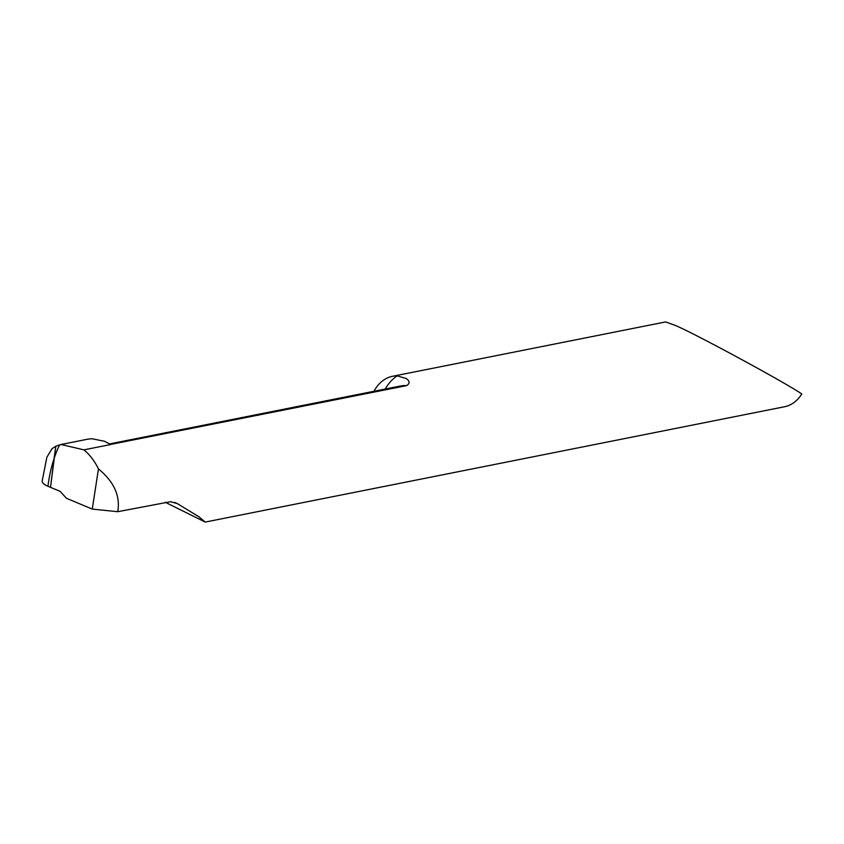 <?xml version="1.0" encoding="UTF-8"?>
<svg xmlns="http://www.w3.org/2000/svg" width="844" height="844" viewBox="0 0 844 844"><rect width="100%" height="100%" fill="white"/><g stroke="black" fill="none" stroke-linecap="round" stroke-linejoin="round"><path stroke-width="1.27" d="M110.385 444.482L406.618 385.624C410.026 383.419 409.878 381.045 406.175 378.502L397.197 375.875A53.204 34.551 -101.3 0 0 392.449 376.308A53.204 34.551 -101.3 0 0 373.924 391.289M392.449 376.308L665.621 321.923L674.44 325.098C690.213 331.08 785.025 382.364 801.8 393.979A53.204 34.551 78.7 0 1 784.593 406.734L205.208 522.077L198.952 516.792L177.293 503.583L170.53 501.705L117.706 511.707C120.513 496.05 114.098 481.797 98.453 468.916C94.591 460.993 89.738 454.631 83.894 449.852L61.074 444.493L55.831 446.191L50.513 487.336L60.072 491.345L66.486 498.287L92.27 509.09L117.706 511.707M165.213 502.243L205.208 522.077M110.817 444.514L83.894 449.852M92.27 509.09L98.453 468.916M87.607 439.207L91.701 438.69L104.55 441.285L110.659 444.524M50.513 487.336L47.95 486.26A122.939 84.221 80.4 0 1 54.027 458.777L55.831 446.191L52.075 448.649L46.884 457.142L42.2 480.911A21.068 6.668 5.3 0 0 47.95 486.26L50.513 487.336L54.027 458.777A122.939 84.221 80.4 0 1 59.597 444.83M397.197 375.875A65.969 42.844 -101.3 0 0 385.17 389.052M406.618 385.624A53.204 34.551 -101.3 0 0 400.499 385.993L109.203 443.986M177.293 503.583L174.687 502.433M61.084 444.493L87.238 439.281"/></g></svg>
